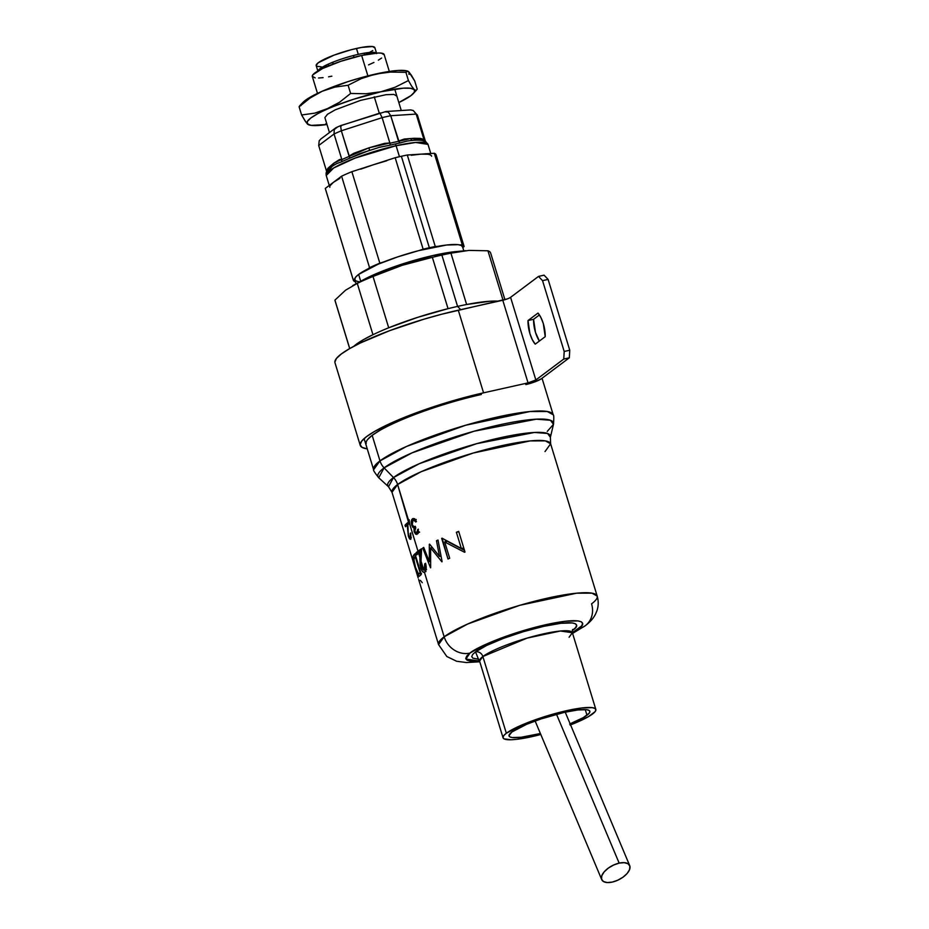 <?xml version="1.0" encoding="UTF-8"?>
<svg xmlns="http://www.w3.org/2000/svg" width="929" height="929" viewBox="0 0 929 929"><rect width="100%" height="100%" fill="white"/><g stroke="black" fill="none" stroke-linecap="round" stroke-linejoin="round"><path stroke-width="1.39" d="M538.007 313.061A18.777 7.769 77.4 0 1 543.314 323.594A18.777 7.769 77.4 0 1 545.218 336.681L535.232 344.16A18.777 7.769 77.4 0 1 528.009 320.551L538.007 313.061L540.945 317.602L543.314 323.594L545.218 336.681L535.232 344.16L532.282 339.619L529.913 333.639L528.009 320.551L533.571 319.309L539.412 314.943L533.571 319.309L528.009 320.551L538.007 313.061M569.326 357.804L569.756 350.233L564.193 351.476L563.764 359.047L569.326 357.804L569.756 350.233L548.11 279.408L544.069 275.17L548.11 279.408L542.548 280.651L538.506 276.412L510.578 297.338L535.847 379.973L563.764 359.047L564.193 351.476L542.548 280.651L538.506 276.412L544.069 275.17L538.506 276.412L510.578 297.338L535.847 379.973L563.764 359.047L569.326 357.804L541.41 378.73L569.326 357.804M539.389 341.048L535.476 332.396L533.571 319.309A18.777 7.769 -102.6 0 0 539.389 341.048M541.41 378.73L534.988 381.831L525.814 384.56A12.518 2.09 -17 0 0 541.41 378.73M379.775 430.429L372.169 435.341L367.57 439.58M367.35 448.881L362.055 447.395L360.138 444.77L361.671 441.124L366.607 436.584L374.747 431.323L399.284 419.49L414.74 413.37L449.067 401.874L483.556 392.828L528.044 382.887L535.847 379.973A6.259 1.045 -17 0 1 528.044 382.887L502.786 300.253A6.259 1.045 163 0 0 510.578 297.338L509.301 298.081M334.87 362.136L336.414 358.489L341.349 353.949L349.49 348.689L360.522 342.917L389.472 330.736L423.81 319.239L441.368 314.316L507.373 298.894M458.287 310.193A93.899 15.654 163 0 0 334.986 362.763L360.255 445.397A93.899 15.654 -17 0 1 483.556 392.828L458.287 310.193L483.556 392.828L528.044 382.887L502.786 300.253L458.287 310.193M367.257 448.858A93.899 15.654 -17 0 1 360.255 445.397M366.235 443.563A87.64 14.62 -17 0 1 481.315 394.511M542.548 280.651L564.193 351.476L569.756 350.233L548.11 279.408L542.548 280.651M465.905 250.644L455.895 251.596A62.603 10.44 163 0 0 433.727 255.347L441.879 255.069A81.38 13.575 -17 0 1 450.937 253.176L468.948 250.4L487.934 250.784A81.38 13.575 -17 0 1 490.756 253.559M504.935 299.695L490.663 253.048A81.38 13.575 163 0 0 487.934 250.784L468.948 250.4L450.937 253.176L466.625 304.503L489.838 301.24L498.606 301.193A81.38 13.575 163 0 0 466.625 304.503A81.38 13.575 163 0 0 457.579 306.407L460.691 309.659L457.579 306.407L441.879 255.069A81.38 13.575 163 0 0 432.357 257.333L448.045 308.66A81.38 13.575 -17 0 1 457.579 306.407A81.38 13.575 -17 0 1 466.625 304.503L450.937 253.176A81.38 13.575 163 0 0 441.879 255.069L457.579 306.407A81.38 13.575 163 0 0 448.045 308.66A81.38 13.575 163 0 0 388.705 327.786L373.017 276.459A81.38 13.575 163 0 0 357.27 283.38L345.6 290.173L334.928 300.113L349.734 348.549L334.928 300.113A81.38 13.575 163 0 0 335.021 300.624L349.687 348.572M379.984 460.9L372.169 435.341L379.984 460.9L373.621 469.714A93.899 15.654 -17 0 1 379.984 460.9A15.654 14.005 53.2 0 0 384.107 467.856A15.654 14.005 -126.8 0 1 379.984 460.9A93.899 15.654 -17 0 1 478.226 421.731A93.899 15.654 -17 0 1 553.208 414.798L547.274 411.501L529.971 411.535L465.684 425.238L406.577 446.431L379.984 460.9M545.009 451.587L550.618 443.807L545.381 440.88L530.087 440.915L473.314 453.015L421.104 471.746L397.612 484.52A82.936 13.83 163 0 0 391.992 492.3L388.519 486.75L378.742 477.773L384.107 467.856A91.797 15.305 163 0 0 378.742 477.773C374.793 472.768 373.086 470.086 373.621 469.714L364.11 438.604M393.49 477.552L384.107 467.856L393.49 477.552L419.269 463.71L476.74 443.656L534.5 432.461L547.599 433.483L550.386 437.257A85.038 14.179 -17 0 0 486.378 441.066A85.038 14.179 -17 0 0 393.49 477.552A15.654 14.005 -126.8 0 1 397.612 484.52A15.654 14.005 53.2 0 0 393.49 477.552A85.038 14.179 -17 0 0 388.519 486.75L393.49 477.552M421.522 569.837L420.071 564.913L419.92 557.516L418.642 553.336A82.936 13.83 163 0 0 416.68 554.903L416.041 552.778A82.936 13.83 -17 0 1 417.992 551.211L409.735 524.188L409.062 524.095L397.612 484.52L408.76 520.983L409.155 519.775L409.735 524.188L417.992 551.211A82.936 13.83 -17 0 1 421.58 548.749L420.849 565.25L421.871 568.606L423.798 570.197L420.721 560.106L423.798 570.197L425.157 567.677L424.716 563.857A82.936 13.83 -17 0 1 425.575 563.299L425.691 570.905L424.46 572.345L422.474 571.451M412.313 558.782L391.992 492.3L397.612 484.52A82.936 13.83 163 0 1 484.392 449.926A82.936 13.83 163 0 1 550.618 443.807L597.184 596.081L591.936 593.166L576.654 593.19L519.868 605.29L467.659 624.021L444.167 636.795L424.46 572.345L444.167 636.795A82.936 13.83 -17 0 1 530.947 602.201A82.936 13.83 -17 0 1 597.184 596.081A82.936 13.83 -17 0 1 591.564 603.862A21.913 19.614 -126.8 0 1 585.479 625.565A21.913 19.614 -126.8 0 1 578.407 628.875L572.38 632.707L560.361 631.012L527.149 638.095L482.871 656.524A6.259 5.597 53.2 0 0 475.509 651.868C479.271 648.012 507.431 634.588 543.72 626.343C579.475 618.493 580.52 625.391 572.845 630.117A6.259 5.597 53.2 0 0 572.31 630.268A6.259 5.597 -126.8 0 1 572.845 630.117L575.725 627.47L576.619 625.333L575.504 623.812L572.415 622.941L560.861 623.301L543.72 626.343L523.608 631.615L503.588 638.316L486.691 645.434L475.509 651.868A6.259 5.597 -126.8 0 1 482.871 656.524A48.517 8.094 163 0 0 479.585 661.076L465.893 659.044L469.946 653.11A21.913 19.614 -126.8 0 1 444.167 636.795L438.546 644.575A82.936 13.83 -17 0 1 444.167 636.795A21.913 19.614 53.2 0 0 469.946 653.11L466.741 656.06L465.743 658.429L466.985 660.136L470.434 661.1L479.585 661.076L503.053 737.812A48.517 8.094 -17 0 1 506.34 733.248L482.871 656.524L506.34 733.248L503.785 735.594L502.995 737.487L503.982 738.834L511.101 739.763L516.954 739.298L540.875 734.467M418.619 579.382L419.014 580.567M417.144 574.354L416.343 571.869L417.144 574.354M415.669 569.686L416.343 571.869L415.669 569.686M412.36 558.828L413.823 563.531M412.348 558.886L413.37 561.79M418.166 577.943L416.204 571.265M416.738 573.263L417.411 575.214M420.291 575.469L418.944 576.282L415.414 567.793C413.208 561.011 412.581 556.866 413.533 555.356A82.936 13.83 -17 0 1 414.973 553.754L421.29 574.412A82.936 13.83 163 0 0 420.291 575.469A82.936 13.83 -17 0 1 421.29 574.412L414.973 553.754A82.936 13.83 163 0 0 413.533 555.356L415.333 554.95L413.533 555.356L413.033 556.761L414.183 563.497M415.414 567.793L414.81 565.761M417.342 573.495L419.281 576.328M410.723 532.991L410.769 539.192L409.747 538.983L408.667 536.927L407.239 524.99A82.936 13.83 163 0 0 405.474 526.755L405.009 525.245A82.936 13.83 -17 0 1 407.785 522.621L408.249 534.094L409.015 536.614L410.328 537.67L410.293 533.351A82.936 13.83 -17 0 1 410.723 532.991L410.943 538.983M447.987 559.014L441.67 538.356A82.936 13.83 -17 0 1 442.053 538.193L461.341 548.493L456.383 532.282A82.936 13.83 -17 0 1 458.694 531.388L465.011 552.047A82.936 13.83 163 0 0 464.512 552.232L444.724 542.002L449.694 558.271A82.936 13.83 163 0 0 447.987 559.014L442.146 538.251M441.902 561.813L430.591 547.924L430.661 567.712A82.936 13.83 163 0 0 430.51 567.805L422.753 548.017A82.936 13.83 -17 0 1 423.717 547.425L429.349 561.662L429.314 544.301A82.936 13.83 -17 0 1 429.593 544.15L439.487 556.366L436.479 540.736A82.936 13.83 -17 0 1 438 540.016L442.111 561.708A82.936 13.83 163 0 0 441.902 561.813L430.591 547.924L432.252 547.564L430.591 547.924L430.661 567.712M413.707 520.077L412.07 521.854L412.244 524.56L413.684 526.58L415.309 526.302L415.762 527.811L414.775 529.054L414.729 531.376L415.716 532.828L416.819 532.793L417.667 529.565A82.936 13.83 -17 0 1 418.364 529.147L417.934 533.629L415.6 534.163L414.148 531.771L413.974 528.218L411.71 525.071L411.315 521.157L412.557 518.777L414.16 518.672L416.424 521.587A82.936 13.83 163 0 0 415.704 522.005L413.707 520.077M569.094 637.259L572.38 632.707A48.517 8.094 163 0 0 533.629 636.284A48.517 8.094 163 0 0 482.871 656.524L479.585 661.076L477.552 658.533M592.551 713.995A48.517 8.094 -17 0 1 570.092 725.073L588.347 716.712L595.094 711.649L595.895 709.756L594.897 708.409L592.168 707.643L581.937 707.956L566.748 710.65L539.888 718.187L523.213 724.423L506.34 733.248A48.517 8.094 -17 0 1 557.098 713.019A48.517 8.094 -17 0 1 595.837 709.442A48.517 8.094 -17 0 1 592.551 713.995M540.26 734.63A48.517 8.094 -17 0 1 503.053 737.812M509.034 735.977A42.258 7.049 -17 0 0 539.877 733.608L521.146 737.266L512.227 737.545L509.847 736.871L508.987 735.698L511.891 732.006A42.258 7.049 -17 0 1 556.111 714.389A42.258 7.049 -17 0 1 589.845 711.266A42.258 7.049 -17 0 1 586.989 715.237L585.258 709.582L586.989 715.237A42.258 7.049 -17 0 1 569.686 723.993L583.319 717.606L589.207 713.193L589.903 711.544L589.032 710.371L586.652 709.698L577.745 709.977L564.518 712.322L541.119 718.883L526.604 724.318L511.891 732.006A42.258 7.049 -17 0 0 509.034 735.977L509.022 735.954M335.23 301.101A81.38 13.575 -17 0 1 334.928 300.113L345.6 290.173L357.27 283.38A81.38 13.575 -17 0 1 373.017 276.459L388.705 327.786A81.38 13.575 163 0 0 372.959 334.707A81.38 13.575 163 0 0 353.786 346.32L363.332 339.735L372.959 334.707L357.27 283.38L372.959 334.707A81.38 13.575 -17 0 1 388.705 327.786L417.527 317.393L448.045 308.66L432.357 257.333A81.38 13.575 -17 0 1 441.879 255.069L433.727 255.347L456.069 251.573M487.934 250.784L503.042 300.195L487.934 250.784M407.785 522.621A82.936 13.83 163 0 0 405.009 525.245L405.474 526.755A82.936 13.83 -17 0 1 407.239 524.99L408.33 535.94C409.201 538.623 410.014 539.703 410.769 539.192L410.467 539.354M405.009 525.245L407.785 524.618L405.009 525.245M407.912 530.262L408.597 535.487M411.326 537.438L410.328 537.67L410.792 533.246M413.753 558.875L415.518 567.398L418.491 574.076L419.838 573.135A82.936 13.83 163 0 1 420.175 572.775L420.744 572.647L415.147 556.355A82.936 13.83 163 0 0 414.613 556.947L413.858 560.663L415.518 567.398L417.992 573.669L419.838 573.135A82.936 13.83 -17 0 1 420.175 572.775L415.147 556.355L415.727 556.227L415.147 556.355A82.936 13.83 -17 0 0 414.613 556.947M419.838 573.135L420.825 572.914L419.838 573.135M418.491 574.076L421.487 573.46M417.76 553.138L416.25 553.475L417.76 553.138L417.969 553.847L417.76 553.138M420.454 573.681L420.976 574.726M420.349 573.425L420.976 574.737M416.68 554.903A82.936 13.83 -17 0 1 418.642 553.336A82.936 13.83 -17 0 1 420.222 552.198L421.243 551.965L420.222 552.198L419.92 557.516L419.873 559.2L420.767 559.003L419.873 559.2L420.721 567.758L421.441 567.596L420.721 567.758C421.824 571.138 423.067 572.67 424.46 572.345L424.298 572.392M426.55 569.582L423.775 570.209L421.267 567.085L420.721 560.106L421.58 548.749A82.936 13.83 163 0 0 417.992 551.211A82.936 13.83 163 0 0 416.041 552.778L418.816 552.163A82.936 13.83 -17 0 1 421.429 550.107A82.936 13.83 163 0 0 418.816 552.163L419.084 553.01M423.798 570.197L426.051 569.605L424.17 570.023L424.716 563.857L425.668 563.648M425.575 563.299C426.62 567.573 426.353 570.534 424.785 572.171L424.46 572.345M424.716 570L425.54 571.172M424.634 569.872L425.993 571.556M442.053 538.193L461.341 548.493L463.757 547.959L461.341 548.493L456.383 532.282L458.798 531.736M464.488 550.363L448.719 542.106L464.488 550.363M449.694 558.271L444.724 542.002L447.453 541.398L444.724 542.002L464.512 552.232M445.165 540.074L445.688 541.793L445.165 540.074M478.505 659.218L475.509 651.868L472.629 654.515L471.735 656.64L472.849 658.162L478.505 659.218M572.636 629.467L572.38 632.707L581.612 625.925L582.611 623.545L581.368 621.849L577.931 620.886L565.053 621.269L545.962 624.671L523.55 630.547L501.23 638.014L482.406 645.934L469.946 653.11C474.138 648.814 505.515 633.857 545.962 624.671C585.804 615.927 586.954 623.614 578.407 628.875A21.913 19.614 53.2 0 0 585.479 625.565M438.07 540.376L436.479 540.736L439.487 556.366L441.02 556.03L439.487 556.366L429.593 544.15A82.936 13.83 163 0 0 429.314 544.301L429.349 561.662L430.533 561.395L429.349 561.662L423.717 547.425A82.936 13.83 163 0 0 422.753 548.017L423.856 547.762L422.753 548.017L430.51 567.805M442.111 561.708L438 540.016M441.229 557.11L440.439 556.157L441.229 557.11M420.349 580.358L422.265 582.68M415.762 527.823L413.974 528.218L414.148 531.771L416.819 534.489M417.632 532.689L418.108 533.292M415.472 526.859L412.894 527.44L411.71 525.071L412.371 524.931L411.71 525.071C410.92 521.97 411.199 519.88 412.557 518.777L413.138 518.545M414.613 518.939L414.206 519.938M412.557 518.777C413.974 518.068 415.263 519.009 416.424 521.587M415.704 522.005L414.485 520.333L415.623 520.077L413.01 520.298L412.244 524.56C413.15 526.638 414.171 527.219 415.309 526.302L414.45 526.638L415.344 526.441M414.485 520.333L413.01 520.298M415.762 527.811L414.729 531.376L416.819 532.793L418.387 532.445M419.2 532.34L416.819 532.793M419.594 532.178L417.516 530.761L418.491 532.212M418.364 529.147A82.936 13.83 163 0 0 417.667 529.565L418.41 529.402M417.562 532.584L418.166 533.362M414.717 518.777L414.171 520.124M408.632 519.636L409.062 524.095L409.759 524.362L409.155 519.775M418.642 553.336L419.92 557.516L420.222 552.198A82.936 13.83 163 0 0 418.642 553.336M550.618 443.807L550.386 437.257L553.475 424.356A91.797 15.305 163 0 0 484.381 428.466A91.797 15.305 163 0 0 384.107 467.856L411.942 452.911L473.976 431.253L536.323 419.176L550.467 420.28L553.475 424.356L547.239 431.416M362.902 280.059L377.557 273.126L399.064 265.079L433.727 255.347A62.603 10.44 163 0 0 363.042 279.977L352.66 285.644M417.167 260.933L432.357 257.333L402.199 265.311L417.167 260.933M387.498 270.502L402.199 265.311L373.017 276.459L387.498 270.502M556.517 714.285L619.155 863.122A15.654 7.734 -27.6 0 1 629.897 866.2A15.654 7.734 -27.6 0 1 612.257 882.085L607.194 882.55L603.432 881.505L601.539 879.101L601.806 875.71L604.187 871.843L608.321 868.104L613.57 865.038L619.155 863.122L624.218 862.658L627.981 863.703L629.874 866.107L629.618 869.498L627.238 873.365L623.104 877.115L617.843 880.169L612.257 882.085A15.654 7.734 -27.6 0 1 601.516 879.008A15.654 7.734 -27.6 0 1 619.155 863.122L556.517 714.285M359.07 281.801L355.888 280.906L354.739 279.339L355.668 277.144L358.629 274.415L360.719 281.243L358.629 274.415A56.332 9.395 163 0 0 354.808 279.71L356.062 283.786M463.815 250.842L462.561 246.766A56.332 9.395 163 0 0 417.574 250.923A56.332 9.395 163 0 0 358.629 274.415L378.231 264.161L397.589 256.927L418.642 250.644L446.419 245.035L458.299 244.675L461.481 245.57L462.63 247.137M379.253 113.094L374.271 96.779L379.253 113.094M315.163 77.885L312.272 76.236L312.887 74.773L322.526 68.549L340.838 61.302L361.636 55.461L367.884 75.888L361.636 55.461A37.555 6.259 163 0 0 312.318 76.492L317.486 93.399M430.777 153.506L427.99 144.39L425.703 141.591A52.43 8.744 163 0 0 425.168 141.324L423.798 140.79C420.059 139.814 414.299 139.942 406.542 141.162L400.062 142.95A52.43 8.744 163 0 0 395.22 143.972A3.135 1.289 77.4 0 1 396.091 145.714L415.635 142.462L427.99 144.39A53.208 8.872 163 0 0 396.091 145.714L399.458 156.699L396.091 145.714A53.208 8.872 163 0 0 326.23 175.5L333.72 167.952L355.168 158.081L396.091 145.714A3.135 1.289 -102.6 0 0 395.22 143.972A52.43 8.744 163 0 0 390.157 145.156L379.671 147.223L359.662 153.657L349.896 158.139A52.43 8.744 163 0 0 341.5 161.832L336.89 163.527M379.671 147.223L359.384 153.761M329.83 187.31A53.208 8.872 -17 0 1 333.441 182.316L339.968 178.275M411.292 155.271L420.802 154.144L407.297 155.015L435.271 246.51L407.297 155.015A57.9 9.662 163 0 0 401.374 156.269L429.349 247.753A57.9 9.662 -17 0 1 435.271 246.51L437.826 246.336M360.707 169.159L373.516 164.712L351.87 171.691A57.9 9.662 163 0 0 341.593 176.208L325.289 188.424L353.252 279.908L354.797 278.746M436.142 155.085A57.9 9.662 163 0 0 434.296 153.273L407.297 155.015A57.9 9.662 163 0 0 401.374 156.269A57.9 9.662 163 0 0 395.173 157.733L373.516 164.712L386.824 160.74M459.716 244.931L462.27 244.757L434.296 153.273L462.27 244.757A57.9 9.662 -17 0 1 464.059 246.313L436.084 154.818A57.9 9.662 163 0 0 434.296 153.273L420.802 154.144L427.572 154.214M464.059 246.313A57.9 9.662 -17 0 1 464.117 246.568L462.805 247.555M419.049 250.54L423.148 249.216A57.9 9.662 -17 0 1 429.349 247.753L401.374 156.269A57.9 9.662 163 0 0 395.173 157.733L423.148 249.216L395.173 157.733L351.87 171.691L379.845 263.174L383.944 261.85M368.012 268.853L369.556 267.691L341.593 176.208L369.556 267.691A57.9 9.662 -17 0 1 379.845 263.174L351.87 171.691A57.9 9.662 163 0 0 341.593 176.208L325.289 188.424A57.9 9.662 163 0 0 325.347 188.68L353.31 280.163A57.9 9.662 -17 0 1 353.252 279.908L325.289 188.424A57.9 9.662 163 0 0 325.44 188.924M355.412 281.696L354.309 279.118L355.099 281.708A57.9 9.662 -17 0 1 353.31 280.163M330.132 185.637L333.441 182.316M420.802 154.144A53.208 8.872 -17 0 1 431.602 156.188M423.752 140.767L422.544 140.5M326.52 171.11L326.636 172.179M326.532 171.145L318.693 145.505A51.641 8.616 163 0 0 318.693 145.528A51.641 8.616 -17 0 1 318.693 145.505L319.204 140.825L320.807 139.013L319.204 140.825L318.693 145.505L334.045 133.997L341.791 159.335L339.549 159.533L333.581 163.365L327.949 168.23L326.439 170.843L333.581 163.365A3.135 2.799 -126.8 0 1 333.465 165.525A3.135 2.799 53.2 0 0 333.581 163.365L341.791 159.335L341.5 161.832L336.751 163.597M331.711 166.93L326.346 173.189M318.705 145.563A51.641 8.616 163 0 1 318.693 145.528L334.045 133.997A51.641 8.616 -17 0 1 341.338 130.792L340.699 126.716L341.721 125.287L340.699 126.716L341.338 130.792A51.641 8.616 163 0 0 334.045 133.997L334.266 129.537L334.045 133.997L341.86 159.614A51.641 8.616 -17 0 1 349.199 156.397L349.896 158.139A52.43 8.744 163 0 0 341.5 161.832L341.86 159.614A51.641 8.616 -17 0 1 349.199 156.397L368.952 147.827L369.521 150.289L368.952 147.827L389.878 142.985L390.157 145.156L378.823 147.456M369.428 150.37L349.896 158.139L341.338 130.792L382.133 117.646A51.641 8.616 -17 0 1 390.737 115.719L416.169 114.081A51.641 8.616 -17 0 1 417.469 115.335A51.641 8.616 -17 0 1 417.481 115.359L417.458 115.289A51.641 8.616 163 0 0 416.169 114.081L413.242 110.505L416.169 114.081L423.996 139.687L425.168 141.324L421.754 140.36M386.301 111.503L388.287 112.119L390.737 115.719A51.641 8.616 163 0 0 382.133 117.646L379.833 113.001L382.133 117.646L389.936 143.263A51.641 8.616 -17 0 1 398.587 141.324L400.062 142.95A52.43 8.744 163 0 0 395.22 143.972A52.43 8.744 163 0 0 390.157 145.156L389.936 143.263A51.641 8.616 -17 0 1 398.587 141.324L410.676 138.514A3.135 2.52 -93.7 0 0 412.302 140.442A3.135 2.52 86.3 0 1 410.676 138.514L423.996 139.687A51.641 8.616 -17 0 1 425.296 140.941A51.641 8.616 -17 0 1 425.308 140.976A51.641 8.616 -17 0 0 425.296 140.941L425.714 141.591A52.43 8.744 163 0 0 425.168 141.324L423.996 139.687A51.641 8.616 -17 0 1 425.296 140.941L417.469 115.335A51.641 8.616 163 0 1 417.481 115.359L425.227 140.697L417.481 115.359M406.809 141.127L400.062 142.95L399.249 142.265L390.737 115.719L388.287 112.119L385.047 111.84M328.483 171.586L327.751 172.12M389.321 71.44L384.153 54.521A37.555 6.259 163 0 0 361.636 55.461L377.917 53.011L381.308 53.127L384.2 54.776M381.61 58.051L378.347 60.153M373.934 62.464L368.534 64.891M331.862 76.19L328.576 76.817M323.083 77.641L318.554 78.001M410.85 109.936L413.242 110.505L410.455 109.936L386.209 111.503M417.469 115.335L413.242 110.505M341.013 125.589L380.17 112.966M341.721 125.287L385.814 111.561M337.297 127.227L334.289 129.491M320.807 139.013L335.996 127.679M423.914 139.42L420.431 138.409L413.881 138.305L404.289 139.025L398.483 141.057L390.737 115.719L416.169 114.081L423.914 139.42M389.878 142.985L384.525 143.38L368.952 147.827L353.705 153.32L349.083 156.13L341.338 130.792L382.133 117.646L389.878 142.985M353.415 55.519L353.972 57.343L353.415 55.519M318.02 70.918A30.669 5.109 -17 0 1 358.28 54.358L356.469 48.447A30.669 5.109 163 0 0 316.197 65.622L317.997 71.521M323.037 66.76A30.669 5.109 163 0 0 327.856 66.156L323.037 66.76M376.663 53.592L374.863 47.681A30.669 5.109 163 0 0 356.469 48.447L358.28 54.358A30.669 5.109 -17 0 1 376.315 53.092M372.784 50.561L365.492 54.648A30.669 5.109 163 0 0 369.823 52.454M321.283 66.853L316.789 66.273L316.162 65.413L318.275 62.742L333.999 55.159L350.941 49.794L361.578 47.425L372.541 46.543L374.898 47.89M331.188 62.882L332.954 62.719M411.466 75.354L414.706 80.951L417.214 89.161L416.099 90.496L414.276 89.602A56.332 9.395 -17 0 1 413.184 93.701A56.332 9.395 -17 0 1 398.831 102.538L410.932 95.641L414.427 92.122L414.276 89.602L416.099 90.496L417.214 89.161L414.706 80.951L408.853 71.893L411.466 75.354M301.031 105.569L300.218 105.441L310.147 97.986L322.154 91.274A56.332 9.395 163 0 0 303.133 102.236L299.684 105.743M407.459 70.999L406.159 70.732A56.332 9.395 163 0 0 375.56 74.053L361.288 78.617L348.108 85.247L334.916 87.105L322.154 91.274L334.916 87.105L348.108 85.247L361.288 78.617L375.56 74.053A56.332 9.395 163 0 0 322.154 91.274L310.147 97.986L299.103 106.777L301.611 114.987L314.78 113.141L353.252 99.368L380.971 91.762L365.91 93.748L350.616 93.469L339.549 102.26L317.718 113.721L310.809 118.006L307.313 121.525L307.464 124.045L311.25 125.38L326.996 124.498A56.332 9.395 -17 0 1 310.158 125.206A56.332 9.395 -17 0 1 307.464 124.045A56.332 9.395 -17 0 1 327.565 108.972L314.78 113.141L301.611 114.987L306.245 122.616L309.299 124.939M413.184 93.701L416.099 90.496M408.853 71.893L407.03 70.999L405.915 72.334L390.505 72.067L375.56 74.053L390.505 72.067L405.915 72.334L408.423 80.556L395.139 87.233L380.971 91.762L365.91 93.748L350.616 93.469L348.108 85.247L350.616 93.469L339.549 102.26L327.565 108.972A56.332 9.395 -17 0 1 380.971 91.762L403.302 88.185L410.479 88.267L414.276 89.602L411.652 86.142L414.276 89.602A56.332 9.395 -17 0 0 380.971 91.762L395.139 87.233L408.423 80.556L405.915 72.334L407.843 71.127L408.853 71.893L409.015 74.413M396.834 96.093L393.942 94.444L386.023 94.688L360.475 100.402L335.16 109.866L327.496 114.279L324.906 117.553M407.03 70.999L407.843 71.127M305.351 121.362L301.611 114.987L299.103 106.777L300.218 105.441M303.028 102.341L312.307 96.024L322.154 91.274L347.829 81.659L361.915 77.455L387.834 71.672L397.891 70.476L406.275 70.755M325.696 123.871L326.787 123.812M408.423 80.556L411.652 86.142L408.423 80.556M479.805 661.773L466.404 662.551L456.603 661.251L446.803 656.489L438.546 644.575L418.735 579.789M415.913 570.545L413.033 561.128M416.656 572.984L418.05 577.548M572.589 633.404L585.189 625.786M572.38 632.707L595.837 709.442M585.235 625.751C589.95 622.244 593.364 618.377 595.501 614.162L596.859 610.98C598.543 606.207 598.648 601.237 597.184 596.081M416.25 519.485L413.475 520.112M553.475 424.356C553.963 417.992 553.87 414.81 553.208 414.798L542.037 378.254M565.227 712.171L629.607 865.41M535.127 720.985L601.725 879.624M329.458 132.545L324.941 117.762M329.261 185.44L326.23 175.5C326.636 174.362 322.955 171.064 336.948 163.504M401.27 110.539L394.732 89.149M336.263 127.552L341.326 125.322M364.609 54.823L364.11 53.197M328.692 65.808L328.192 64.182M310.158 125.206L308.858 124.939"/></g></svg>
